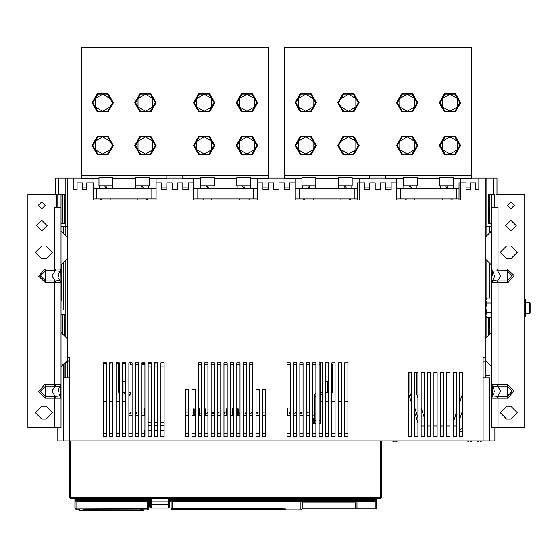 <?xml version="1.0" encoding="UTF-8"?>
<svg xmlns="http://www.w3.org/2000/svg" width="558" height="558" viewBox="0 0 558 558"><rect width="100%" height="100%" fill="white"/><g stroke="black" fill="none" stroke-linecap="round" stroke-linejoin="round"><path stroke-width="0.84" d="M485.23 377.885L485.223 357.587L483.089 357.587L483.089 440.932L489.505 440.932L489.505 377.885L483.089 377.885L483.089 440.932L57.83 440.932L57.83 427.574M468.929 440.932L468.929 441.587L466.676 440.932L468.929 441.587M470.534 441.587L470.534 440.932L470.534 441.587L472.786 440.932M394.136 440.932L394.136 441.587L391.876 440.932L394.136 441.587M395.734 441.587L395.734 440.932L395.734 441.587L397.987 440.932M478.555 440.932L478.555 441.587L476.302 440.932L478.555 441.587M480.159 441.587L480.159 440.932L480.159 441.587L482.412 440.932M125.683 363.46L122.474 363.46M119.273 363.46L116.064 363.46M112.856 363.46L112.311 363.46L112.311 362.93M155.054 362.93L155.054 363.46L154.531 363.46M151.323 363.46L148.121 363.46M144.913 363.46L141.711 363.46M491.633 290.802L491.633 265.162L485.223 258.752M489.861 223.486L489.861 194.637L488.431 194.637L488.431 223.486L491.633 223.486L491.633 207.457L495.909 207.457L495.909 194.637L524.757 194.637L524.757 427.574L491.633 427.574L491.633 282.711L497.018 282.711L497.534 280.918L492.526 280.486L491.786 282.627M454.77 199.98L459.046 199.98L459.046 182.885L460.65 182.885L460.65 178.609L471.329 178.609L471.329 175.407L284.343 175.407L284.343 47.186L471.329 47.186L471.329 175.407M353.263 199.98L357.538 199.98L357.538 182.885L359.136 182.885L359.136 178.609L369.821 178.609L369.821 175.407M459.576 431.313L462.784 431.313M462.784 436.656L459.576 436.656L462.784 436.656L462.784 372.542L459.576 372.542L459.576 436.656M375.178 498.629L375.178 499.696L376.245 499.696L375.178 500.763L376.245 499.696L376.245 498.629L376.245 500.233L376.245 498.629L380.521 498.629L381.588 497.562L69.583 497.562L69.583 357.587L67.434 357.587L67.434 178.079L73.844 178.079L73.844 189.832L77.053 189.832L77.053 182.885L82.396 182.885L82.396 189.832L86.671 189.832L86.671 182.885L93.611 182.885L93.611 199.98L97.887 199.98M67.434 357.587L67.434 360.259L61.024 366.669M325.488 436.656L328.697 436.656L328.697 362.93L325.488 362.93L325.488 436.656L328.697 436.656M331.905 436.656L335.107 436.656L335.107 362.93L331.905 362.93L331.905 436.656L335.107 436.656M338.315 436.656L341.517 436.656L341.517 362.93L338.315 362.93L338.315 436.656L341.517 436.656M150.242 506.42L150.242 502.765M149.216 498.629L149.216 506.022L150.242 506.441L150.242 498.629M168.411 498.629L168.411 501.844L169.479 500.972L169.479 498.629L169.479 506.964M169.479 503.476L169.479 504.041M125.683 392.316L122.474 392.316M128.884 395.789L130.37 394.074L130.049 392.316M132.093 414.001L128.884 414.001M138.503 414.001L135.294 414.001M144.913 414.001L144.668 408.875L144.103 408.875L144.103 414.001L141.711 414.001M188.723 414.001L188.688 408.875L188.123 408.875L188.123 414.001L185.514 414.001M201.543 414.001L199.694 414.001L199.694 408.875L199.129 408.875L199.129 412.097L198.341 412.097M207.953 414.001L205.198 414.001L205.198 408.875L204.751 408.875M214.37 414.001L211.161 414.001M220.78 414.001L217.571 414.001M227.19 408.875L226.646 408.875L226.646 414.001L223.981 414.001M240.01 414.001L238.217 414.001L238.217 408.875L237.645 408.875L237.645 412.097L236.808 412.097M246.42 414.001L243.72 414.001L243.72 408.875L243.218 408.875M252.83 414.001L249.628 414.001M259.247 414.001L256.038 414.001M265.657 408.875L265.162 408.875L265.162 414.001L262.448 414.001M290.23 414.001L287.74 414.001L287.74 408.875L287.175 408.875L287.028 412.097M296.64 414.001L293.438 414.001M303.05 414.001L299.848 414.001M309.467 408.875L309.188 414.001L306.258 414.001M98.954 178.609L92.007 178.609L92.007 199.98L156.121 199.98L156.121 182.885L161.464 182.885L161.464 189.832L166.807 189.832L166.807 182.885L172.15 182.885L172.15 189.832L177.493 189.832L177.493 182.885L182.836 182.885L182.836 189.832L188.179 189.832L188.179 182.885L193.521 182.885L193.521 199.98L257.629 199.98L257.629 182.885L262.971 182.885L262.971 189.832L268.314 189.832L268.314 182.885L273.657 182.885L273.657 189.832L279 189.832L279 182.885L284.343 182.885L284.343 189.832L289.686 189.832L289.686 182.885L295.029 182.885L295.029 199.98L359.136 199.98L359.136 182.885L364.479 182.885L364.479 189.832L369.821 189.832L369.821 182.885L375.164 182.885L375.164 189.832L380.507 189.832L380.507 182.885L385.85 182.885L385.85 189.832L391.193 189.832L391.193 182.885L396.536 182.885L396.536 199.98L460.65 199.98L460.65 182.885L465.993 182.885L465.993 189.832L470.261 189.832L470.261 182.885L475.604 182.885L475.604 189.832L478.813 189.832L478.813 178.079L486.827 178.079L486.827 226.157L485.223 226.157M172.15 189.832L177.493 189.832M57.816 207.457L57.816 194.637L64.233 194.637L64.233 223.486L61.024 223.486L61.024 207.457L54.614 207.457L54.614 270.728L45.533 270.728L45.533 268.921L44.863 268.949L38.614 276.182L45.533 282.767L45.533 270.728L40.413 275.847L45.533 280.96L55.13 280.918L51.943 275.847L55.123 270.769L60.131 271.209L60.871 269.068L55.64 268.984L55.123 270.769L54.614 270.728M61.024 384.302L61.024 427.574L27.9 427.574L27.9 194.637L56.749 194.637L56.749 207.457M61.024 268.9L61.178 300.42L61.178 265.008M61.024 314.314L64.233 314.314L64.233 335.679M54.614 427.574L54.614 396.361L45.533 396.361L45.533 386.129L40.413 391.242L45.533 396.361L45.533 398.168L55.64 398.105L55.13 396.32L60.18 395.936L60.18 386.548L59.546 387.35L61.024 384.378L61.024 282.711L60.131 280.486L60.18 271.146L59.804 271.593M492.477 391.242L492.477 395.936L497.534 396.32L500.714 391.179L497.527 386.171L492.477 386.548L492.477 391.242M492.477 275.847L492.477 271.146L492.477 275.847M106.445 363.46L103.244 363.46M112.849 185.981L98.954 185.981L98.954 177.758L112.849 177.758L112.849 185.981M98.954 177.758L112.849 177.758M149.174 185.981L135.287 185.981L135.287 177.758L149.174 177.758L149.174 185.981M135.287 177.758L149.174 177.758M214.356 185.981L200.461 185.981L200.461 177.758L214.356 177.758L214.356 185.981M200.461 177.758L214.356 177.758M250.681 185.981L236.794 185.981L236.794 177.758L250.681 177.758L250.681 185.981M236.794 177.758L250.681 177.758M491.633 317.767L486.625 317.767L485.865 316.449L485.865 299.353L486.625 298.028L491.633 298.028M524.757 298.614L525.183 299.353L525.183 316.449L524.757 317.188M525.183 302.555L529.563 302.555L529.563 313.24L525.183 313.24M529.563 302.555L530.1 303.092L530.1 312.71L529.563 313.24M417.37 185.981L403.483 185.981L403.483 177.758L417.37 177.758L417.37 185.981M403.483 177.758L417.37 177.758M453.703 185.981L439.809 185.981L439.809 177.758L453.703 177.758L453.703 185.981M439.809 177.758L453.703 177.758M315.863 185.981L301.976 185.981L301.976 177.758L315.863 177.758L315.863 185.981M301.976 177.758L315.863 177.758M352.196 185.981L338.301 185.981L338.301 177.758L352.196 177.758L352.196 185.981M338.301 177.758L352.196 177.758M83.742 440.932L84.46 440.932M369.033 440.932L369.759 440.932M147.849 508.757L75.728 508.966L147.849 508.757M169.479 499.696L171.627 499.696L171.627 498.629M148.121 498.629L148.121 499.696L74.925 499.696L75.993 500.763L147.584 500.763L148.651 499.696L147.584 500.763L75.993 500.763L75.993 498.629M147.584 500.763L148.121 499.696L148.651 499.696L148.651 500.352L148.651 498.629L148.651 499.696L147.584 501.07L75.993 501.07L147.584 501.363L147.584 508.757M150.242 507.027L151.316 508.094L151.316 498.629M150.242 500.972L151.316 501.844L168.411 501.844L168.411 508.094L169.479 507.027M45.533 282.767L54.614 282.767L54.614 386.129L55.123 386.171L55.64 384.378L45.533 384.322L45.533 386.129L54.614 386.129M498.043 396.361L498.043 398.168L507.124 398.168L507.124 396.361L512.244 391.242L507.124 386.129L507.124 396.361L497.534 396.32L497.018 398.105L498.043 398.168L498.043 427.574M507.124 398.168L507.794 398.133L514.044 390.907L507.124 384.322L507.124 386.129L497.527 386.171L497.018 384.378L491.786 384.462L493.035 387.238M507.124 384.322L498.043 384.322L498.043 280.96L507.124 280.96L507.124 282.767L497.018 282.711M507.124 282.767L507.794 282.739L514.044 275.512L507.124 268.921L507.124 280.96L512.244 275.847L507.124 270.728L497.527 270.769L500.714 275.847L497.534 280.918L498.043 280.96M79.689 509.768L76.369 509.838L75.463 508.708M147.584 508.966L147.584 509.852L82.94 509.726M376.245 499.947L375.178 501.377L375.178 508.868L357.015 508.868L357.015 501.9L300.915 501.9L300.915 509.852L301.983 508.791L302.255 502.402M300.915 509.852L285.633 509.852L285.424 508.966M147.584 509.852L148.554 509.238L148.651 506.95L147.849 508.896M282.215 508.854L172.164 508.854L171.09 507.787L171.09 508.526L171.09 499.773L171.09 508.526L172.164 509.6L284.141 509.6L284.141 509.022L282.215 508.854L285.633 509.022L172.164 508.854L171.118 508.017M113.379 145.485L108.036 136.236L97.35 136.236L92.007 145.485L97.35 154.74L108.036 154.74L113.379 145.485M113.379 102.749L108.036 93.493L97.35 93.493L92.007 102.749L97.35 111.998L108.036 111.998L113.379 102.749M156.121 145.485L150.779 136.236L140.093 136.236L134.75 145.485L140.093 154.74L150.779 154.74L156.121 145.485M134.75 102.749L140.093 111.998L150.779 111.998L156.121 102.749L150.779 93.493L140.093 93.493L134.75 102.749M236.257 102.749L241.6 111.998L252.286 111.998L257.629 102.749L252.286 93.493L241.6 93.493L236.257 102.749M236.257 145.485L241.6 154.74L252.286 154.74L257.629 145.485L252.286 136.236L241.6 136.236L236.257 145.485M214.893 145.485L209.55 136.236L198.864 136.236L193.521 145.485L198.864 154.74L209.55 154.74L214.893 145.485M214.893 102.749L209.55 93.493L198.864 93.493L193.521 102.749L198.864 111.998L209.55 111.998L214.893 102.749M316.4 145.485L311.057 136.236L300.371 136.236L295.029 145.485L300.371 154.74L311.057 154.74L316.4 145.485M316.4 102.749L311.057 93.493L300.371 93.493L295.029 102.749L300.371 111.998L311.057 111.998L316.4 102.749M359.136 102.749L353.793 93.493L343.107 93.493L337.771 102.749L343.107 111.998L353.793 111.998L359.136 102.749M337.771 145.485L343.107 154.74L353.793 154.74L359.136 145.485L353.793 136.236L343.107 136.236L337.771 145.485M439.279 145.485L444.621 154.74L455.307 154.74L460.65 145.485L455.307 136.236L444.621 136.236L439.279 145.485M439.279 102.749L444.621 111.998L455.307 111.998L460.65 102.749L455.307 93.493L444.621 93.493L439.279 102.749M417.907 145.485L412.564 136.236L401.879 136.236L396.536 145.485L401.879 154.74L412.564 154.74L417.907 145.485M417.907 102.749L412.564 93.493L401.879 93.493L396.536 102.749L401.879 111.998L412.564 111.998L417.907 102.749M41.787 201.85L45.261 205.323L41.787 208.797L38.321 205.323L41.787 201.85M41.787 419.023L35.377 412.613L41.787 406.203L46.063 406.203L52.473 412.613L46.063 419.023L41.787 419.023M41.787 220.284L47.13 225.627L41.787 230.97L36.451 225.627L41.787 220.284M41.787 258.752L35.377 252.335L41.787 245.925L46.063 245.925L52.473 252.335L46.063 258.752L41.787 258.752M54.614 396.361L55.13 396.32L51.943 391.242L55.123 386.171L60.131 386.603L61.024 384.378L55.64 384.378M510.87 201.85L514.337 205.323L510.87 208.797L507.396 205.323L510.87 201.85M510.87 220.284L516.213 225.627L510.87 230.97L505.527 225.627L510.87 220.284M45.533 398.168L38.614 391.577L44.863 384.35L45.533 384.322M148.651 499.703L148.651 507.787L147.849 508.819L148.63 508.024M376.245 505.576L376.245 501.97M314.37 422.873L313.205 423.027M315.877 395.908L314.691 397.282L314.691 412.097L312.668 412.097M315.877 393.139L314.691 394.555L314.691 422.873L313.205 422.873M314.691 414.001L312.668 414.001M313.205 418.082L313.205 423.299L315.877 423.299M489.505 377.885L489.505 440.932L494.848 440.932L494.848 427.574M409.9 372.542L409.9 392.846L411.497 397.798M417.907 417.677L414.699 407.738M462.784 392.86L459.576 402.799M456.374 412.732L453.166 422.671M411.497 402.778L408.289 392.846L408.289 436.656L411.497 436.656L411.497 372.542L408.289 372.542L408.289 436.656L411.497 436.656M486.827 235.776L486.827 226.157L491.633 226.157L491.633 230.97L485.223 237.38M507.124 268.921L491.633 268.984L491.633 194.637L494.841 194.637L494.841 207.457M385.85 175.407L385.85 178.609L396.536 178.609L396.536 182.885M396.536 178.609L403.483 178.609M417.37 178.609L439.809 178.609M453.703 178.609L460.65 178.609M299.304 198.913L354.867 198.913L354.867 188.227L299.304 188.227L299.304 198.913L295.029 198.913M357.538 198.913L354.867 198.913M354.867 188.227L357.538 188.227M295.029 188.227L299.304 188.227M284.343 175.407L284.343 178.609L295.029 178.609L295.029 182.885M295.029 178.609L301.976 178.609M315.863 178.609L338.301 178.609M352.196 178.609L359.136 178.609M400.811 198.913L456.374 198.913L456.374 188.227L400.811 188.227L400.811 198.913L396.536 198.913M459.046 198.913L456.374 198.913M456.374 188.227L459.046 188.227M396.536 188.227L400.811 188.227M406.14 198.913L406.147 199.98L406.14 198.913M414.706 199.98L414.706 198.913L414.706 199.98M442.473 198.913L442.473 199.98L442.473 198.913M451.038 199.98L451.038 198.913L451.038 199.98M485.223 357.587L485.223 178.079M424.317 417.663L421.116 407.724L424.317 417.656M417.907 397.784L416.31 392.846L416.317 372.542L416.317 392.853L417.907 397.777M485.23 361.863L483.089 361.863M462.784 409.816L459.576 419.511M414.699 436.656L417.907 436.656L417.907 372.542L414.699 372.542L414.699 436.656L417.907 436.656M421.116 436.656L424.317 436.656L424.317 372.542L421.116 372.542L421.116 436.656L424.317 436.656M427.526 436.656L430.727 436.656L430.727 372.542L427.526 372.542L427.526 436.656L430.727 436.656M433.936 436.656L437.137 436.656L437.137 372.542L433.936 372.542L433.936 436.656L437.137 436.656M440.346 436.656L443.554 436.656L443.554 372.542L440.346 372.542L440.346 436.656L443.554 436.656M446.756 436.656L449.964 436.656L449.964 372.542L446.756 372.542L446.756 436.656L449.964 436.656M453.166 436.656L456.374 436.656L456.374 372.542L453.166 372.542L453.166 436.656L456.374 436.656M417.907 422.65L414.699 412.718M421.116 425.97L424.317 425.97L421.116 425.97M427.526 425.97L430.727 425.97L427.526 425.97M433.936 425.97L437.137 425.97L433.936 425.97M440.346 425.97L443.554 425.97L440.346 425.97M446.756 425.97L449.964 425.97L446.756 425.97M453.166 425.97L456.374 425.97M375.164 189.832L380.507 189.832M364.479 189.832L369.821 189.832M161.464 189.832L166.807 189.832M82.396 189.832L86.671 189.832M73.844 189.832L77.053 189.832M319.078 362.93L319.078 436.656L322.287 436.656L322.287 362.93L319.078 362.93M312.668 362.93L312.668 436.656L315.877 436.656L315.877 362.93L312.668 362.93M306.258 362.93L306.258 436.656L309.467 436.656L309.467 362.93L306.258 362.93M299.848 362.93L299.848 436.656L303.05 436.656L303.05 362.93L299.848 362.93M293.438 362.93L293.438 436.656L296.64 436.656L296.64 362.93L293.438 362.93M287.028 362.93L287.028 436.656L290.23 436.656L290.23 362.93L287.028 362.93M106.445 436.656L106.445 362.93L103.244 362.93L103.244 436.656L106.445 436.656L103.244 436.656M112.856 436.656L112.856 362.93L109.654 362.93L109.654 436.656L112.856 436.656L109.654 436.656M119.273 436.656L119.273 362.93L116.064 362.93L116.064 436.656L119.273 436.656L116.064 436.656M125.683 436.656L125.683 362.93L122.474 362.93L122.474 436.656L125.683 436.656L122.474 436.656M132.093 436.656L132.093 362.93L128.884 362.93L128.884 436.656L132.093 436.656L128.884 436.656M138.503 436.656L138.503 362.93L135.294 362.93L135.294 436.656L138.503 436.656L135.294 436.656M144.913 436.656L144.913 362.93L141.711 362.93L141.711 436.656L144.913 436.656L144.382 436.656L144.382 430.246L144.913 430.246M151.323 436.656L151.323 362.93L148.121 362.93L148.121 436.656L151.323 436.656L148.121 436.656M157.733 436.656L157.733 362.93L154.531 362.93L154.531 436.656L157.733 436.656L154.531 436.656M164.15 436.656L164.15 362.93L160.941 362.93L160.941 436.656L164.15 436.656L160.941 436.656M249.628 362.93L249.628 436.656L252.83 436.656L252.83 362.93L249.628 362.93M243.218 362.93L243.218 436.656L246.42 436.656L246.42 362.93L243.218 362.93M236.808 362.93L236.808 436.656L240.01 436.656L240.01 362.93L236.808 362.93M230.391 362.93L230.391 436.656L233.6 436.656L233.6 362.93L230.391 362.93M223.981 362.93L223.981 436.656L227.19 436.656L227.19 362.93L223.981 362.93M217.571 362.93L217.571 436.656L220.78 436.656L220.78 362.93L217.571 362.93M211.161 362.93L211.161 436.656L214.37 436.656L214.37 362.93L211.161 362.93M204.751 362.93L204.751 436.656L207.953 436.656L207.953 362.93L204.751 362.93M198.341 362.93L198.341 436.656L201.543 436.656L201.543 362.93L198.341 362.93M262.448 389.644L262.448 436.656L265.657 436.656L265.657 389.644L262.448 389.644M256.038 389.644L256.038 436.656L259.247 436.656L259.247 389.644L256.038 389.644M185.514 389.644L185.514 436.656L188.723 436.656L188.723 389.644L185.514 389.644M191.931 389.644L191.931 436.656L195.133 436.656L195.133 389.644L191.931 389.644M344.725 362.93L344.725 436.656L347.934 436.656L347.934 362.93L344.725 362.93M249.084 199.98L249.084 198.913M200.461 178.609L193.521 178.609L193.521 182.885M197.79 198.913L253.353 198.913L253.353 188.227L197.79 188.227L197.79 198.913L193.521 198.913M257.629 198.913L253.353 198.913M253.353 188.227L257.629 188.227M193.521 188.227L197.79 188.227M203.126 198.913L203.126 199.98L203.126 198.913M211.691 199.98L211.691 198.913L211.691 199.98M239.452 198.913L239.459 199.98L239.452 198.913M248.017 199.98L248.017 198.913L248.017 199.98M202.066 199.98L202.066 198.913M214.356 178.609L236.794 178.609M250.681 178.609L257.629 178.609L257.629 182.885M268.314 175.407L81.328 175.407L81.328 47.186L268.314 47.186L268.314 178.609L257.629 178.609M193.521 178.609L182.836 178.609L182.836 175.407M166.807 175.407L166.807 178.609L149.174 178.609M112.849 178.609L135.287 178.609M92.007 178.609L81.328 178.609L81.328 175.407M97.762 136.94L92.823 145.485L97.762 154.036L107.631 154.036L112.57 145.485L107.631 136.94L97.762 136.94M95.292 141.216L95.292 149.76L102.693 154.036L110.1 149.76L110.1 141.216L102.693 136.94L95.292 141.216M97.762 94.197L92.823 102.749L97.762 111.293L107.631 111.293L112.57 102.749L107.631 94.197L97.762 94.197M95.292 98.473L95.292 107.017L102.693 111.293L110.1 107.017L110.1 98.473L102.693 94.197L95.292 98.473M150.374 136.94L140.504 136.94L135.566 145.485L140.504 154.036L150.374 154.036L152.836 149.76L152.836 141.216L145.436 136.94L138.035 141.216L138.035 149.76L145.436 154.036L152.836 149.76L155.305 145.485L150.374 136.94M150.374 94.197L140.504 94.197L135.566 102.749L140.504 111.293L150.374 111.293L155.305 102.749L150.374 94.197M145.436 94.197L138.035 98.473L138.035 107.017L145.436 111.293L152.836 107.017L152.836 98.473L145.436 94.197M251.881 94.197L242.012 94.197L237.073 102.749L242.012 111.293L251.881 111.293L254.35 107.017L256.813 102.749L251.881 94.197M246.943 94.197L239.542 98.473L239.542 107.017L246.943 111.293L254.35 107.017L254.35 98.473L246.943 94.197M251.881 136.94L242.012 136.94L237.073 145.485L242.012 154.036L251.881 154.036L254.35 149.76L256.813 145.485L251.881 136.94M246.943 136.94L239.542 141.216L239.542 149.76L246.943 154.036L254.35 149.76L254.35 141.216L246.943 136.94M199.269 136.94L194.33 145.485L199.269 154.036L209.138 154.036L214.077 145.485L209.138 136.94L199.269 136.94M196.8 141.216L196.8 149.76L204.207 154.036L211.608 149.76L211.608 141.216L204.207 136.94L196.8 141.216M199.269 94.197L194.33 102.749L199.269 111.293L209.138 111.293L214.077 102.749L209.138 94.197L199.269 94.197M196.8 98.473L196.8 107.017L204.207 111.293L211.608 107.017L211.608 98.473L204.207 94.197L196.8 98.473M96.283 198.913L151.846 198.913L151.846 188.227L96.283 188.227L96.283 198.913L93.611 198.913M156.121 198.913L151.846 198.913M151.846 188.227L156.121 188.227M93.611 188.227L96.283 188.227M156.121 182.885L156.121 178.609M63.159 226.157L63.159 233.105M63.159 263.02L63.159 310.039M67.434 237.38L61.024 230.97L61.024 226.157L65.83 226.157L65.83 235.776M65.83 260.349L65.83 337.283M67.434 178.079L65.83 178.079L65.83 226.157L67.434 226.157M67.434 338.887L61.024 332.477M67.448 361.061L67.448 362.93L65.844 362.93L65.844 377.885L65.844 362.93L64.777 362.93L64.777 377.885M67.448 377.885L67.448 362.93M69.583 377.885L63.173 377.885L63.173 364.52M63.173 377.885L63.173 440.932M227.19 436.656L223.981 436.656M220.78 436.656L217.571 436.656M214.37 436.656L211.161 436.656M141.711 436.656L144.382 436.656M185.514 436.656L188.723 436.656M191.931 436.656L195.133 436.656M198.341 436.656L201.543 436.656M204.751 436.656L207.953 436.656M230.391 436.656L233.6 436.656M236.808 436.656L240.01 436.656M243.218 436.656L246.42 436.656M249.628 436.656L252.83 436.656M256.038 436.656L259.247 436.656M262.448 436.656L265.657 436.656M287.028 436.656L290.23 436.656M293.438 436.656L296.64 436.656M299.848 436.656L303.05 436.656M306.258 436.656L309.467 436.656M312.668 436.656L315.877 436.656M319.078 436.656L322.287 436.656M344.725 436.656L347.934 436.656M284.357 509.07L285.424 509.07L284.357 508.889L284.141 509.6L284.357 508.889M282.215 508.931L172.164 508.931L172.164 509.6L171.09 508.526L171.09 507.857L172.164 508.715M171.09 499.724L171.09 507.787L171.09 500.359L172.164 501.377L375.178 501.377L172.164 501.077L171.09 500.359L171.09 499.696L172.164 500.763L171.09 499.696L171.09 498.629M172.164 508.854L172.164 500.763L171.627 499.696L375.178 499.696L375.178 500.763L172.164 500.763L375.178 501.077L376.245 500.359L376.245 507.766L376.245 505.694L376.245 507.766L375.178 508.868M74.925 501.991L74.925 500.945M75.993 508.638L75.993 501.363L74.925 500.345L74.925 507.787L74.925 500.554L74.925 507.787L75.728 508.819L74.925 507.787L74.925 500.345L75.993 500.763M143.525 509.782L140.107 509.726M148.651 500.345L147.584 501.363L148.651 500.345L148.651 506.95M74.925 500.345L74.925 498.629L74.925 500.345M69.583 440.932L69.583 497.562L70.65 498.629L380.521 498.629L381.588 497.562L381.588 440.932L381.588 497.562M376.245 499.696L376.245 501.314M169.479 501.3L171.09 501.3M164.15 422.232L160.941 422.232M157.733 422.232L154.531 422.232M151.323 422.232L148.121 422.232M164.15 366.132L160.941 366.132M157.733 366.132L154.531 366.132M151.323 366.132L148.121 366.132M148.121 363.997L151.323 363.997M154.531 363.997L157.733 363.997M160.941 363.997L164.15 363.997M164.15 425.433L160.941 425.433M157.733 425.433L154.531 425.433M151.323 425.433L148.121 425.433M164.15 430.246L160.941 430.246M157.733 430.246L154.531 430.246M151.323 430.246L148.121 430.246M376.245 504.844L376.245 508.338M357.015 508.868L355.941 507.766L355.941 502.493M355.941 502.451L355.676 508.875L355.676 503.63M302.255 501.907L302.255 508.875L355.676 508.875L302.255 508.875M355.676 502.116L302.255 502.116M103.244 433.447L106.445 433.447M109.654 433.447L112.856 433.447M116.064 433.447L119.273 433.447M122.474 433.447L125.683 433.447M128.884 433.447L132.093 433.447M135.294 433.447L138.503 433.447M141.711 433.447L144.382 433.447M185.514 433.447L188.723 433.447M191.931 433.447L195.133 433.447M198.341 433.447L201.543 433.447M204.751 433.447L207.953 433.447M211.161 433.447L214.37 433.447M217.571 433.447L220.78 433.447M223.981 433.447L227.19 433.447M230.391 433.447L233.6 433.447M236.808 433.447L240.01 433.447M243.218 433.447L246.42 433.447M249.628 433.447L252.83 433.447M256.038 433.447L259.247 433.447M262.448 433.447L265.657 433.447M287.028 433.447L290.23 433.447M293.438 433.447L296.64 433.447M299.848 433.447L303.05 433.447M306.258 433.447L309.467 433.447M312.668 433.447L315.877 433.447M319.078 433.447L322.287 433.447M325.488 433.447L328.697 433.447M331.905 433.447L335.107 433.447M338.315 433.447L341.517 433.447M344.725 433.447L347.934 433.447M319.078 423.299L320.153 423.299L320.153 401.397L322.287 401.397M325.488 401.397L328.697 401.397M331.905 401.397L335.107 401.397M338.315 401.397L341.517 401.397M344.725 401.397L347.934 401.397M103.244 401.397L106.445 401.397M109.654 401.397L112.856 401.397M116.064 401.397L119.273 401.397M122.474 401.397L125.683 401.397M128.884 415.285L132.093 415.285M135.294 415.285L138.503 415.285M141.711 415.285L144.913 415.285M185.514 415.285L188.723 415.285M191.931 415.285L195.133 415.285M198.341 415.285L201.543 415.285M204.751 415.285L207.953 415.285M211.161 415.285L214.37 415.285M217.571 415.285L220.78 415.285M223.981 415.285L227.19 415.285M230.391 415.285L233.6 415.285M236.808 415.285L240.01 415.285M243.218 415.285L246.42 415.285M249.628 415.285L252.83 415.285M256.038 415.285L259.247 415.285M262.448 415.285L265.657 415.285M287.028 415.285L290.23 415.285M293.438 415.285L296.64 415.285M299.848 415.285L303.05 415.285M306.258 415.285L309.467 415.285M312.668 415.285L313.205 415.285M119.273 392.316L118.735 392.316L118.735 366.132L118.31 363.46M125.683 394.45L123.541 392.316M128.884 362.93L130.37 362.93L130.37 364.29L132.093 364.29M315.877 364.29L312.668 364.29M309.467 364.29L306.258 364.29M303.05 364.29L299.848 364.29M296.64 364.29L293.438 364.29M290.23 364.29L287.028 364.29M252.83 364.29L249.628 364.29M246.42 364.29L243.218 364.29M240.01 364.29L236.808 364.29M233.6 364.29L230.391 364.29M227.19 364.29L223.981 364.29M220.78 364.29L217.571 364.29M214.37 364.29L211.161 364.29M207.953 364.29L204.751 364.29M201.543 364.29L198.341 364.29M144.913 364.29L141.711 364.29M138.503 364.29L135.294 364.29M309.188 412.097L306.258 412.425M303.05 412.097L301.383 412.097L299.848 413.792M296.64 412.097L295.88 412.097L294.233 414.001M290.23 412.111L288.737 414.001M265.162 412.097L262.448 412.243M259.247 412.097L257.364 412.097L256.038 413.401M252.83 412.097L251.86 412.097L250.214 414.001M246.42 412.097L244.711 414.001M240.01 412.669L239.208 414.001M233.6 414.001L232.714 414.001L232.714 408.875L232.149 408.875L232.149 412.097L230.391 412.097M226.646 412.097L223.981 412.209M220.78 412.097L218.841 412.097L217.571 413.311M214.37 412.097L213.337 412.097L211.691 414.001M207.953 412.097L206.188 414.001M201.543 412.599L200.692 414.001M195.133 414.001L194.191 414.001L194.191 408.875L193.626 408.875L193.626 412.097L191.931 412.097M188.123 412.097L185.514 412.174M144.103 412.097L141.711 412.104M138.503 412.097L136.298 412.097L135.294 412.885M132.093 412.097L130.795 412.097L129.149 414.001M128.884 392.316L130.37 392.316M125.683 381.839L123.06 381.839L123.06 392.316M144.103 414.001L144.103 415.285M144.668 415.285L144.668 414.001M188.123 414.001L188.123 415.285M188.688 415.285L188.688 414.001M193.626 412.097L193.626 414.001L191.931 414.001M193.626 414.001L193.626 415.285M194.191 415.285L194.191 414.001M199.129 412.097L199.129 414.001L198.341 414.001M199.129 414.001L199.129 415.285M199.694 415.285L199.694 414.001M205.198 415.285L205.198 414.001M226.646 414.001L226.646 415.285M232.149 412.097L232.149 414.001L230.391 414.001M232.149 414.001L232.149 415.285M232.714 415.285L232.714 414.001M237.645 412.097L237.645 414.001L236.808 414.001M237.645 414.001L237.645 415.285M238.217 415.285L238.217 414.001M243.72 415.285L243.72 414.001M265.162 414.001L265.162 415.285M287.175 412.097L287.028 414.001M287.175 414.001L287.175 415.285M287.74 415.285L287.74 414.001M309.188 414.001L309.188 415.285M320.153 401.397L320.153 396.054L322.287 393.557M325.488 392.316L328.697 392.316M331.905 392.316L332.435 392.316L332.435 366.132L333.063 362.93M322.287 362.93L320.139 362.93L320.139 392.316L322.287 392.316M327.448 392.316L327.448 381.839L325.488 381.839M325.488 362.93L328.697 362.93M489.499 226.157L489.499 233.105M489.499 263.02L489.499 298.028M486.827 337.283L486.827 317.767M486.827 298.028L486.827 260.349M496.976 194.637L496.976 178.079L486.827 178.079M73.844 178.079L81.328 178.079M166.807 178.079L182.836 178.079M268.314 178.079L284.343 178.079M369.821 178.079L385.85 178.079M471.329 178.079L478.813 178.079M65.83 178.079L55.681 178.079L55.681 194.637M493.767 194.637L493.767 178.079M478.011 189.832L478.813 189.832M465.993 187.16L470.261 187.16M275.526 189.832L273.657 189.832M385.85 187.16L391.193 187.16M364.479 187.16L369.821 187.16M284.343 187.16L289.686 187.16M262.971 187.16L268.314 187.16M182.836 187.16L188.179 187.16M161.464 187.16L166.807 187.16M86.671 187.16L82.396 187.16M58.89 178.079L58.89 194.637M61.024 310.039L65.83 310.039M61.024 194.637L61.024 268.984L59.546 271.948L60.871 269.068M61.024 265.162L67.434 258.752M55.64 398.105L61.024 398.105L59.406 394.925L60.18 395.936M60.871 398.021L60.131 395.88L60.131 386.603L60.871 384.462M54.614 280.96L54.614 282.767L60.871 282.627M55.64 282.711L55.13 280.918L60.131 280.486L60.131 271.209M60.18 280.541L59.406 279.53L61.024 282.711M45.533 268.921L55.64 268.984M59.448 272.102L58.96 273.001L59.448 272.102M58.674 273.755L58.569 274.111L58.674 273.755M58.381 275.192L58.367 276.231L58.381 275.192M58.855 278.442L59.26 279.272L58.855 278.442M59.448 387.503L58.96 388.403L59.448 387.503M58.674 389.156L58.569 389.512L58.674 389.156M58.381 390.593L58.367 391.632L58.381 390.593M58.855 393.843L59.26 394.673L58.855 393.843M489.861 194.637L491.633 194.637M491.479 298.028L491.479 265.008M491.633 398.105L492.477 395.936L491.633 398.105L497.018 398.105M491.786 398.021L492.526 395.88L492.526 386.603M498.043 386.129L498.043 384.322L497.018 384.378M491.786 384.462L493.251 387.559L492.477 386.548M492.477 395.936L493.112 395.141L492.477 395.936M493.209 394.987L493.697 394.087L493.209 394.987M493.983 393.334L494.088 392.971L493.983 393.334M494.276 391.897L494.297 390.851L494.276 391.897M493.802 388.64L493.398 387.817L493.802 388.64M491.786 269.068L492.526 271.209L497.527 270.769L497.018 268.984M492.477 271.146L493.251 272.164L491.633 268.984M491.633 282.711L493.112 279.739L491.633 282.711M493.209 279.586L493.697 278.686L493.209 279.586M493.983 277.933L494.088 277.577L493.983 277.933M494.276 276.496L494.297 275.457L494.276 276.496M493.802 273.246L493.398 272.416L493.802 273.246M498.043 270.728L498.043 207.457L495.909 207.457M506.594 258.752L510.87 258.752L517.28 252.335L510.87 245.925L506.594 245.925L500.184 252.335L506.594 258.752M506.594 419.023L510.87 419.023L517.28 412.613L510.87 406.203L506.594 406.203L500.184 412.613L506.594 419.023M110.177 362.93L110.177 363.46L109.654 363.46M100.559 198.913L100.559 199.98M147.57 198.913L147.57 199.98M101.619 198.913L101.619 199.98L101.619 198.913M110.184 199.98L110.184 198.913L110.184 199.98M137.945 198.913L137.945 199.98L137.945 198.913M146.51 199.98L146.51 198.913L146.51 199.98M107.024 188.227L105.901 185.981L107.024 188.227M104.778 185.981L105.901 188.227L104.778 185.981M99.331 185.981L99.331 188.227M143.35 188.227L142.227 185.981L143.35 188.227M141.111 185.981L142.227 188.227L141.111 185.981M135.657 185.981L135.657 188.227M208.532 188.227L207.409 185.981L208.532 188.227M206.286 185.981L207.409 188.227L206.286 185.981M200.838 185.981L200.838 188.227M244.864 188.227L243.741 185.981L244.864 188.227M242.618 185.981L243.741 188.227L242.618 185.981M237.171 185.981L237.171 188.227M483.089 359.722L483.089 357.587M483.089 377.885L483.089 375.75M488.431 317.767L488.431 335.679M486.164 298.976L485.865 300.497L486.625 298.028M491.633 302.966L486.625 302.966L485.865 300.497M486.625 317.767L485.865 315.305L486.625 312.836L491.633 312.836M486.625 312.836L485.865 307.897L486.625 302.966M485.941 316.072L486.171 316.832M485.223 360.259L491.633 366.669M491.633 332.477L485.223 338.887M524.757 302.317L525.183 300.497L524.757 298.683M524.757 313.484L525.183 315.305L524.757 317.118M524.757 304.263L525.183 307.897L524.757 311.531M405.087 198.913L405.087 199.98M452.099 199.98L452.099 198.913M411.546 188.227L410.43 185.981L411.546 188.227M409.307 185.981L410.43 188.227L409.307 185.981M403.853 185.981L403.853 188.227M447.879 188.227L446.756 185.981L447.879 188.227M445.633 185.981L446.756 188.227L445.633 185.981M440.185 185.981L440.185 188.227M300.776 136.94L295.845 145.485L298.307 149.76L300.776 154.036L310.646 154.036L315.584 145.485L310.646 136.94L300.776 136.94M298.307 141.216L298.307 149.76L305.714 154.036L313.115 149.76L313.115 141.216L305.714 136.94L298.307 141.216M300.776 94.197L295.845 102.749L298.307 107.017L300.776 111.293L310.646 111.293L315.584 102.749L310.646 94.197L300.776 94.197M298.307 98.473L298.307 107.017L305.714 111.293L313.115 107.017L313.115 98.473L305.714 94.197L298.307 98.473M353.388 94.197L343.519 94.197L338.58 102.749L343.519 111.293L353.388 111.293L355.858 107.017L355.858 98.473L348.45 94.197L341.05 98.473L341.05 107.017L348.45 111.293L355.858 107.017L358.327 102.749L353.388 94.197M353.388 136.94L343.519 136.94L338.58 145.485L343.519 154.036L353.388 154.036L358.327 145.485L353.388 136.94M348.45 136.94L341.05 141.216L341.05 149.76L348.45 154.036L355.858 149.76L355.858 141.216L348.45 136.94M454.896 136.94L445.026 136.94L442.557 141.216L440.095 145.485L445.026 154.036L454.896 154.036L459.834 145.485L454.896 136.94M449.964 136.94L442.557 141.216L442.557 149.76L449.964 154.036L457.365 149.76L457.365 141.216L449.964 136.94M454.896 94.197L445.026 94.197L442.557 98.473L440.095 102.749L445.026 111.293L454.896 111.293L459.834 102.749L454.896 94.197M449.964 94.197L442.557 98.473L442.557 107.017L449.964 111.293L457.365 107.017L457.365 98.473L449.964 94.197M402.283 136.94L397.352 145.485L402.283 154.036L412.16 154.036L417.091 145.485L412.16 136.94L402.283 136.94M399.821 141.216L399.821 149.76L407.221 154.036L414.622 149.76L414.622 141.216L407.221 136.94L399.821 141.216M402.283 94.197L397.352 102.749L402.283 111.293L412.16 111.293L417.091 102.749L412.16 94.197L402.283 94.197M399.821 98.473L399.821 107.017L407.221 111.293L414.622 107.017L414.622 98.473L407.221 94.197L399.821 98.473M350.591 198.913L350.591 199.98M303.573 198.913L303.573 199.98M304.633 198.913L304.633 199.98L304.633 198.913M313.198 199.98L313.198 198.913L313.198 199.98M340.966 198.913L340.966 199.98L340.966 198.913M349.524 199.98L349.531 198.913L349.524 199.98M310.039 188.227L308.916 185.981L310.039 188.227M307.8 185.981L308.916 188.227L307.8 185.981M302.345 185.981L302.345 188.227M346.372 188.227L345.249 185.981L346.372 188.227M344.126 185.981L345.249 188.227L344.126 185.981M338.678 185.981L338.678 188.227M82.138 441.05L81.419 440.932M367.429 441.05L366.711 440.932M319.078 364.534L320.139 364.534L320.139 420.097L319.078 420.097M315.877 420.097L314.691 420.097M143.308 510.703L79.731 510.703M285.633 509.852L285.633 509.022M171.09 500.359L171.09 499.696M148.142 500.979L148.142 499.696M74.925 498.629L74.925 500.233L74.925 498.629M76.53 509.852L76.53 508.966M75.993 500.233L75.993 499.696L75.993 500.233M169.479 499.445L171.09 499.445M150.242 503.358L151.316 504.355L168.411 504.355L169.479 503.358M148.651 505.932L150.011 507.076M171.09 500.233L169.479 500.233M376.245 500.359L376.245 507.766M70.65 498.629L70.65 440.932M380.521 440.932L380.521 498.629M301.983 501.907L301.983 503.944M130.795 414.001L130.795 412.097M136.298 414.001L136.298 412.097M141.802 414.001L141.802 412.097M185.828 414.001L185.828 412.097M207.834 414.001L207.834 412.097M213.337 414.001L213.337 412.097M218.841 414.001L218.841 412.097M224.344 414.001L224.344 412.097M246.357 414.001L246.357 412.097M251.86 414.001L251.86 412.097M257.364 414.001L257.364 412.097M262.867 414.001L262.867 412.097M295.88 414.001L295.88 412.097M301.383 414.001L301.383 412.097M306.886 414.001L306.886 412.097M130.37 364.123L132.093 364.123M135.294 364.123L138.503 364.123M141.711 364.123L144.913 364.123M198.341 364.123L201.543 364.123M204.751 364.123L207.953 364.123M211.161 364.123L214.37 364.123M217.571 364.123L220.78 364.123M223.981 364.123L227.19 364.123M230.391 364.123L233.6 364.123M236.808 364.123L240.01 364.123M243.218 364.123L246.42 364.123M249.628 364.123L252.83 364.123M287.028 364.123L290.23 364.123M293.438 364.123L296.64 364.123M299.848 364.123L303.05 364.123M306.258 364.123L309.467 364.123M312.668 364.123L315.877 364.123M62.796 314.314L62.796 334.249M62.796 194.637L62.796 223.486M485.23 363.997L488.961 363.997M489.505 375.75L485.23 375.75M489.861 334.249L489.861 317.767M81.335 510.814L141.711 510.814M462.784 427.037L459.576 430.246M172.164 509.6L284.141 509.6M171.09 507.787L171.09 500.324M74.925 507.787L74.925 500.31M151.316 508.094L168.411 508.094M169.479 504.083L169.479 503.107M150.025 507.076L148.651 506.866M301.069 501.907L356.862 501.907M69.583 361.061L66.632 361.061M60.131 280.486L59.622 279.851M60.131 395.88L59.622 395.245M60.131 386.603L59.804 386.994M492.526 271.209L493.035 271.844M112.472 188.227L112.472 185.981M148.805 188.227L148.805 185.981M213.979 188.227L213.979 185.981M250.312 188.227L250.312 185.981M417 188.227L417 185.981M453.326 188.227L453.326 185.981M315.486 188.227L315.486 185.981M351.819 188.227L351.819 185.981"/></g></svg>
